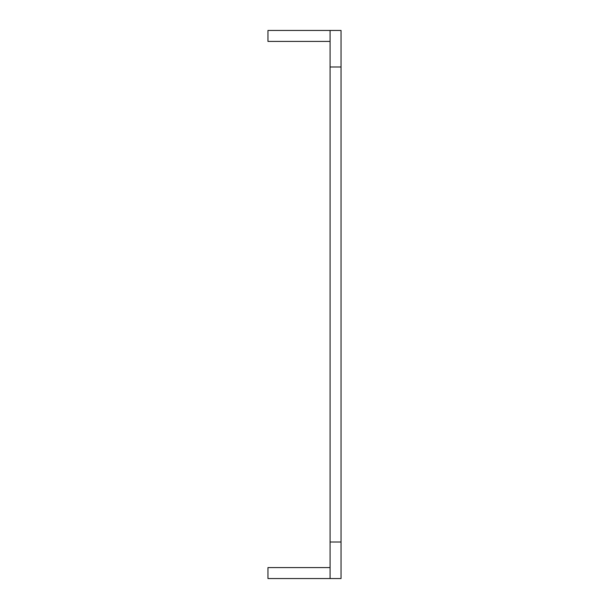 <?xml version="1.0" encoding="UTF-8"?>
<svg xmlns="http://www.w3.org/2000/svg" width="609" height="609" viewBox="0 0 609 609"><rect width="100%" height="100%" fill="white"/><g stroke="black" fill="none" stroke-linecap="round" stroke-linejoin="round"><path stroke-width="0.91" d="M330.078 30.45L341.04 30.45L341.04 578.55L330.078 578.55L330.078 30.45L267.96 30.45L267.96 41.412L330.078 41.412M330.078 567.588L267.96 567.588L267.96 578.55L330.078 578.55M341.04 66.99L330.078 66.99M341.04 542.01L330.078 542.01"/></g></svg>
